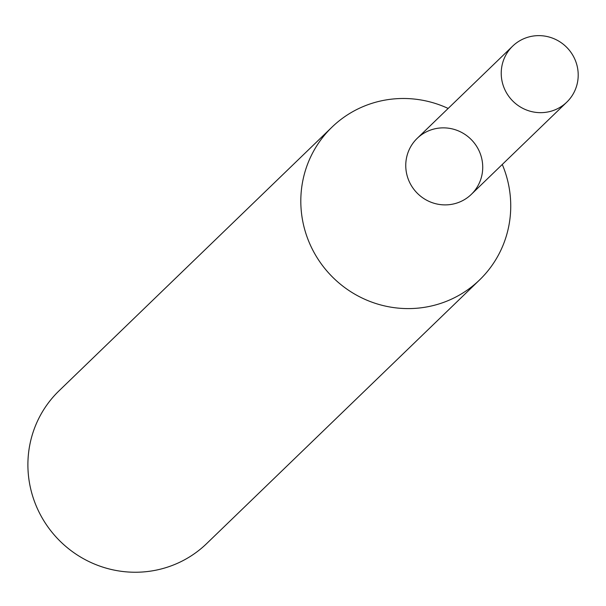 <?xml version="1.0" encoding="UTF-8"?>
<svg xmlns="http://www.w3.org/2000/svg" width="606" height="606" viewBox="0 0 606 606"><rect width="100%" height="100%" fill="white"/><g stroke="black" fill="none" stroke-linecap="round" stroke-linejoin="round"><path stroke-width="0.91" d="M448.16 108.444A106.217 103.777 46 0 0 331.974 127.146A106.217 103.777 46 0 0 307.636 238.514A106.217 103.777 46 0 0 479.581 279.934A106.217 103.777 46 0 0 502.276 164.468M331.974 127.146L59.062 390.794A106.217 103.777 46 0 0 34.724 502.162A106.217 103.777 46 0 0 206.669 543.582L479.581 279.934M512.653 46.139L417.186 138.365A38.951 38.049 46 0 0 408.262 179.202A38.951 38.049 46 0 0 474.059 191.42A38.951 38.049 46 0 0 450.409 128.51A38.951 38.049 46 0 0 408.262 179.202A38.951 38.049 46 0 0 471.301 194.39L566.777 102.156A38.951 38.049 46 0 0 575.7 61.32A38.951 38.049 46 0 0 512.653 46.139A38.951 38.049 46 0 0 503.73 86.969A38.951 38.049 46 0 0 566.777 102.156"/></g></svg>
